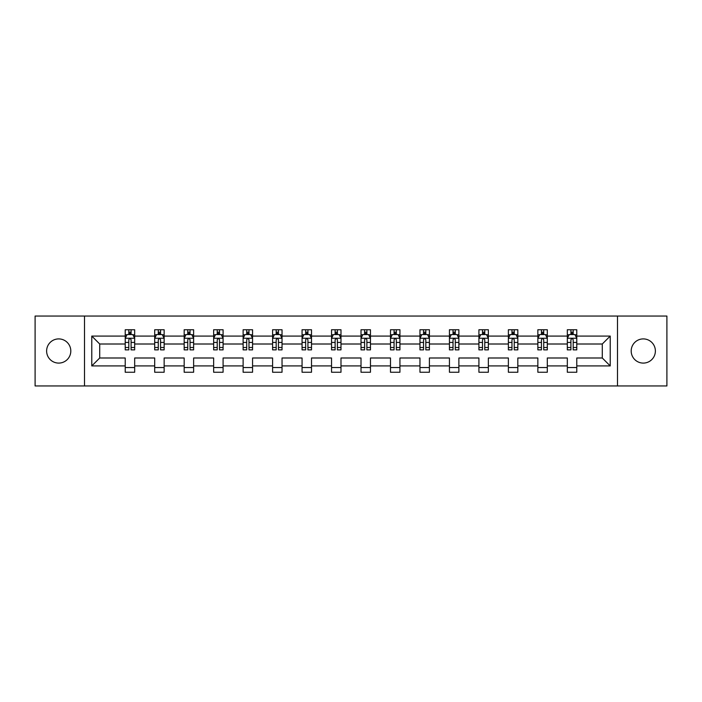<?xml version="1.0" encoding="UTF-8"?>
<svg xmlns="http://www.w3.org/2000/svg" width="702" height="702" viewBox="0 0 702 702"><rect width="100%" height="100%" fill="white"/><g stroke="black" fill="none" stroke-linecap="round" stroke-linejoin="round"><path stroke-width="1.05" d="M643.286 338.908A12.092 12.092 0 0 0 631.195 351A12.092 12.092 0 0 0 643.286 363.092A12.092 12.092 0 0 0 655.378 351A12.092 12.092 0 0 0 643.286 338.908M58.714 338.908A12.092 12.092 0 0 0 46.622 351A12.092 12.092 0 0 0 58.714 363.092A12.092 12.092 0 0 0 70.805 351A12.092 12.092 0 0 0 58.714 338.908M617.497 316.049L35.1 316.049L35.1 385.951L666.9 385.951L666.9 316.049L617.497 316.049L617.497 385.951M576.781 365.926L576.781 357.994L602.281 357.994L610.222 365.926L576.781 365.926L576.781 372.253L567.33 372.253L567.33 365.926L547.306 365.926L547.306 372.253L537.855 372.253L537.855 365.926L517.83 365.926L517.83 372.253L508.38 372.253L508.38 365.926L488.355 365.926L488.355 372.253L478.913 372.253L478.913 365.926L458.88 365.926L458.88 372.253L449.438 372.253L449.438 365.926L429.405 365.926L429.405 372.253L419.963 372.253L419.963 365.926L399.938 365.926L399.938 372.253L390.487 372.253L390.487 365.926L370.463 365.926L370.463 372.253L361.012 372.253L361.012 365.926L340.988 365.926L340.988 372.253L331.537 372.253L331.537 365.926L311.512 365.926L311.512 372.253L302.062 372.253L302.062 365.926L282.037 365.926L282.037 372.253L272.595 372.253L272.595 365.926L252.562 365.926L252.562 372.253L243.12 372.253L243.12 365.926L223.087 365.926L223.087 372.253L213.645 372.253L213.645 365.926L193.62 365.926L193.62 372.253L184.17 372.253L184.17 365.926L164.145 365.926L164.145 372.253L154.694 372.253L154.694 365.926L134.67 365.926L134.67 372.253L125.219 372.253L125.219 365.926L91.778 365.926L91.778 336.074L125.219 336.074L125.219 329.747L134.67 329.747L134.67 336.074L154.694 336.074L154.694 329.747L164.145 329.747L164.145 336.074L184.17 336.074L184.17 329.747L193.62 329.747L193.62 336.074L213.645 336.074L213.645 329.747L223.087 329.747L223.087 336.074L243.12 336.074L243.12 329.747L252.562 329.747L252.562 336.074L272.595 336.074L272.595 329.747L282.037 329.747L282.037 336.074L302.062 336.074L302.062 329.747L311.512 329.747L311.512 336.074L331.537 336.074L331.537 329.747L340.988 329.747L340.988 336.074L361.012 336.074L361.012 329.747L370.463 329.747L370.463 336.074L390.487 336.074L390.487 329.747L399.938 329.747L399.938 336.074L419.963 336.074L419.963 329.747L429.405 329.747L429.405 336.074L449.438 336.074L449.438 329.747L458.88 329.747L458.88 336.074L478.913 336.074L478.913 329.747L488.355 329.747L488.355 336.074L508.38 336.074L508.38 329.747L517.83 329.747L517.83 336.074L537.855 336.074L537.855 329.747L547.306 329.747L547.306 336.074L567.33 336.074L567.33 329.747L576.781 329.747L576.781 336.074L610.222 336.074L610.222 365.926M84.503 385.951L84.503 316.049M567.33 336.074L567.33 344.006L547.306 344.006L547.306 336.074M547.306 365.926L547.306 357.994L567.33 357.994L567.33 365.926M537.855 336.074L537.855 344.006L517.83 344.006L517.83 336.074M517.83 365.926L517.83 357.994L537.855 357.994L537.855 365.926M508.38 336.074L508.38 344.006L488.355 344.006L488.355 336.074M488.355 365.926L488.355 357.994L508.38 357.994L508.38 365.926M478.913 336.074L478.913 344.006L458.88 344.006L458.88 336.074M458.88 365.926L458.88 357.994L478.913 357.994L478.913 365.926M449.438 336.074L449.438 344.006L429.405 344.006L429.405 336.074M429.405 365.926L429.405 357.994L449.438 357.994L449.438 365.926M419.963 336.074L419.963 344.006L399.938 344.006L399.938 336.074M399.938 365.926L399.938 357.994L419.963 357.994L419.963 365.926M390.487 336.074L390.487 344.006L370.463 344.006L370.463 336.074M370.463 365.926L370.463 357.994L390.487 357.994L390.487 365.926M361.012 336.074L361.012 344.006L340.988 344.006L340.988 336.074M340.988 365.926L340.988 357.994L361.012 357.994L361.012 365.926M331.537 336.074L331.537 344.006L311.512 344.006L311.512 336.074M311.512 365.926L311.512 357.994L331.537 357.994L331.537 365.926M302.062 336.074L302.062 344.006L282.037 344.006L282.037 336.074M282.037 365.926L282.037 357.994L302.062 357.994L302.062 365.926M272.595 336.074L272.595 344.006L252.562 344.006L252.562 336.074M252.562 365.926L252.562 357.994L272.595 357.994L272.595 365.926M243.12 336.074L243.12 344.006L223.087 344.006L223.087 336.074M223.087 365.926L223.087 357.994L243.12 357.994L243.12 365.926M213.645 336.074L213.645 344.006L193.62 344.006L193.62 336.074M193.62 365.926L193.62 357.994L213.645 357.994L213.645 365.926M184.17 336.074L184.17 344.006L164.145 344.006L164.145 336.074M164.145 365.926L164.145 357.994L184.17 357.994L184.17 365.926M154.694 336.074L154.694 344.006L134.67 344.006L134.67 336.074M134.67 365.926L134.67 357.994L154.694 357.994L154.694 365.926M125.219 336.074L125.219 344.006L99.719 344.006L99.719 357.994L125.219 357.994L125.219 365.926M91.778 336.074L99.719 344.006M602.281 357.994L602.281 344.006L576.781 344.006L576.781 336.074M570.919 334.468L573.192 334.468M541.444 334.468L543.717 334.468M511.969 334.468L514.241 334.468M482.502 334.468L484.766 334.468M453.027 334.468L455.291 334.468M423.552 334.468L425.816 334.468M394.076 334.468L396.34 334.468M364.601 334.468L366.874 334.468M335.126 334.468L337.399 334.468M305.66 334.468L307.924 334.468M276.184 334.468L278.448 334.468M246.709 334.468L248.973 334.468M217.234 334.468L219.498 334.468M187.759 334.468L190.031 334.468M158.283 334.468L160.556 334.468M128.808 334.468L131.081 334.468M125.219 367.532L134.67 367.532M154.694 367.532L164.145 367.532M184.17 367.532L193.62 367.532M213.645 367.532L223.087 367.532M243.12 367.532L252.562 367.532M272.595 367.532L282.037 367.532M302.062 367.532L311.512 367.532M331.537 367.532L340.988 367.532M361.012 367.532L370.463 367.532M390.487 367.532L399.938 367.532M419.963 367.532L429.405 367.532M449.438 367.532L458.88 367.532M478.913 367.532L488.355 367.532M508.38 367.532L517.83 367.532M537.855 367.532L547.306 367.532M567.33 367.532L576.781 367.532M99.719 357.994L91.778 365.926M610.222 336.074L602.281 344.006M131.081 332.204L128.808 332.204M127.001 334.793L125.219 334.793L125.219 329.747L128.808 329.747L128.808 334.564M125.219 347.499L125.219 349.868L128.808 349.868L128.808 347.499L125.219 347.499L125.219 344.006M134.67 344.006L134.67 349.868L131.081 349.868L131.081 339.759C130.326 338.303 129.572 338.303 128.808 339.759L128.808 347.499M132.889 334.793L134.67 334.793L134.67 329.747L131.081 329.747L131.081 334.564M134.67 338.338L132.783 334.564L127.115 334.564L125.219 338.338M160.556 332.204L158.283 332.204M156.476 334.793L154.694 334.793L154.694 329.747L158.283 329.747L158.283 334.564M154.694 347.499L154.694 349.868L158.283 349.868L158.283 347.499L154.694 347.499L154.694 344.006M164.145 344.006L164.145 349.868L160.556 349.868L160.556 339.759C159.802 338.303 159.047 338.303 158.283 339.759L158.283 347.499M162.364 334.793L164.145 334.793L164.145 329.747L160.556 329.747L160.556 334.564M164.145 338.338L162.25 334.564L156.581 334.564L154.694 338.338M190.031 332.204L187.759 332.204M185.942 334.793L184.17 334.793L184.17 329.747L187.759 329.747L187.759 334.564M184.17 347.499L184.17 349.868L187.759 349.868L187.759 347.499L184.17 347.499L184.17 344.006M193.62 344.006L193.62 349.868L190.031 349.868L190.031 339.759C189.268 338.303 188.513 338.303 187.759 339.759L187.759 347.499M191.839 334.793L193.62 334.793L193.62 329.747L190.031 329.747L190.031 334.564M193.62 338.338L191.725 334.564L186.056 334.564L184.17 338.338M219.498 332.204L217.234 332.204M215.417 334.793L213.645 334.793L213.645 329.747L217.234 329.747L217.234 334.564M213.645 347.499L213.645 349.868L217.234 349.868L217.234 347.499L213.645 347.499L213.645 344.006M223.087 344.006L223.087 349.868L219.498 349.868L219.498 339.759C218.743 338.303 217.989 338.303 217.234 339.759L217.234 347.499M221.314 334.793L223.087 334.793L223.087 329.747L219.498 329.747L219.498 334.564M223.087 338.338L221.2 334.564L215.532 334.564L213.645 338.338M248.973 332.204L246.709 332.204M244.893 334.793L243.12 334.793L243.12 329.747L246.709 329.747L246.709 334.564M243.12 347.499L243.12 349.868L246.709 349.868L246.709 347.499L243.12 347.499L243.12 344.006M252.562 344.006L252.562 349.868L248.973 349.868L248.973 339.759C248.218 338.303 247.464 338.303 246.709 339.759L246.709 347.499M250.79 334.793L252.562 334.793L252.562 329.747L248.973 329.747L248.973 334.564M252.562 338.338L250.675 334.564L245.007 334.564L243.12 338.338M278.448 332.204L276.184 332.204M274.368 334.793L272.595 334.793L272.595 329.747L276.184 329.747L276.184 334.564M272.595 347.499L272.595 349.868L276.184 349.868L276.184 347.499L272.595 347.499L272.595 344.006M282.037 344.006L282.037 349.868L278.448 349.868L278.448 339.759C277.694 338.303 276.939 338.303 276.184 339.759L276.184 347.499M280.265 334.793L282.037 334.793L282.037 329.747L278.448 329.747L278.448 334.564M282.037 338.338L280.151 334.564L274.482 334.564L272.595 338.338M307.924 332.204L305.66 332.204M303.843 334.793L302.062 334.793L302.062 329.747L305.66 329.747L305.66 334.564M302.062 347.499L302.062 349.868L305.66 349.868L305.66 347.499L302.062 347.499L302.062 344.006M311.512 344.006L311.512 349.868L307.924 349.868L307.924 339.759C307.169 338.303 306.414 338.303 305.66 339.759L305.66 347.499M309.74 334.793L311.512 334.793L311.512 329.747L307.924 329.747L307.924 334.564M311.512 338.338L309.626 334.564L303.957 334.564L302.062 338.338M337.399 332.204L335.126 332.204M333.318 334.793L331.537 334.793L331.537 329.747L335.126 329.747L335.126 334.564M331.537 347.499L331.537 349.868L335.126 349.868L335.126 347.499L331.537 347.499L331.537 344.006M340.988 344.006L340.988 349.868L337.399 349.868L337.399 339.759C336.644 338.303 335.889 338.303 335.126 339.759L335.126 347.499M339.206 334.793L340.988 334.793L340.988 329.747L337.399 329.747L337.399 334.564M340.988 338.338L339.101 334.564L333.432 334.564L331.537 338.338M366.874 332.204L364.601 332.204M362.794 334.793L361.012 334.793L361.012 329.747L364.601 329.747L364.601 334.564M361.012 347.499L361.012 349.868L364.601 349.868L364.601 347.499L361.012 347.499L361.012 344.006M370.463 344.006L370.463 349.868L366.874 349.868L366.874 339.759C366.119 338.303 365.356 338.303 364.601 339.759L364.601 347.499M368.682 334.793L370.463 334.793L370.463 329.747L366.874 329.747L366.874 334.564M370.463 338.338L368.568 334.564L362.899 334.564L361.012 338.338M396.34 332.204L394.076 332.204M392.26 334.793L390.487 334.793L390.487 329.747L394.076 329.747L394.076 334.564M390.487 347.499L390.487 349.868L394.076 349.868L394.076 347.499L390.487 347.499L390.487 344.006M399.938 344.006L399.938 349.868L396.34 349.868L396.34 339.759C395.586 338.303 394.831 338.303 394.076 339.759L394.076 347.499M398.157 334.793L399.938 334.793L399.938 329.747L396.34 329.747L396.34 334.564M399.938 338.338L398.043 334.564L392.374 334.564L390.487 338.338M425.816 332.204L423.552 332.204M421.735 334.793L419.963 334.793L419.963 329.747L423.552 329.747L423.552 334.564M419.963 347.499L419.963 349.868L423.552 349.868L423.552 347.499L419.963 347.499L419.963 344.006M429.405 344.006L429.405 349.868L425.816 349.868L425.816 339.759C425.061 338.303 424.306 338.303 423.552 339.759L423.552 347.499M427.632 334.793L429.405 334.793L429.405 329.747L425.816 329.747L425.816 334.564M429.405 338.338L427.518 334.564L421.849 334.564L419.963 338.338M455.291 332.204L453.027 332.204M451.211 334.793L449.438 334.793L449.438 329.747L453.027 329.747L453.027 334.564M449.438 347.499L449.438 349.868L453.027 349.868L453.027 347.499L449.438 347.499L449.438 344.006M458.88 344.006L458.88 349.868L455.291 349.868L455.291 339.759C454.536 338.303 453.782 338.303 453.027 339.759L453.027 347.499M457.107 334.793L458.88 334.793L458.88 329.747L455.291 329.747L455.291 334.564M458.88 338.338L456.993 334.564L451.325 334.564L449.438 338.338M484.766 332.204L482.502 332.204M480.686 334.793L478.913 334.793L478.913 329.747L482.502 329.747L482.502 334.564M478.913 347.499L478.913 349.868L482.502 349.868L482.502 347.499L478.913 347.499L478.913 344.006M488.355 344.006L488.355 349.868L484.766 349.868L484.766 339.759C484.011 338.303 483.257 338.303 482.502 339.759L482.502 347.499M486.583 334.793L488.355 334.793L488.355 329.747L484.766 329.747L484.766 334.564M488.355 338.338L486.468 334.564L480.8 334.564L478.913 338.338M514.241 332.204L511.969 332.204M510.161 334.793L508.38 334.793L508.38 329.747L511.969 329.747L511.969 334.564M508.38 347.499L508.38 349.868L511.969 349.868L511.969 347.499L508.38 347.499L508.38 344.006M517.83 344.006L517.83 349.868L514.241 349.868L514.241 339.759C513.487 338.303 512.732 338.303 511.969 339.759L511.969 347.499M516.058 334.793L517.83 334.793L517.83 329.747L514.241 329.747L514.241 334.564M517.83 338.338L515.944 334.564L510.275 334.564L508.38 338.338M543.717 332.204L541.444 332.204M539.636 334.793L537.855 334.793L537.855 329.747L541.444 329.747L541.444 334.564M537.855 347.499L537.855 349.868L541.444 349.868L541.444 347.499L537.855 347.499L537.855 344.006M547.306 344.006L547.306 349.868L543.717 349.868L543.717 339.759C542.962 338.303 542.207 338.303 541.444 339.759L541.444 347.499M545.524 334.793L547.306 334.793L547.306 329.747L543.717 329.747L543.717 334.564M547.306 338.338L545.419 334.564L539.75 334.564L537.855 338.338M573.192 332.204L570.919 332.204M569.111 334.793L567.33 334.793L567.33 329.747L570.919 329.747L570.919 334.564M567.33 347.499L567.33 349.868L570.919 349.868L570.919 347.499L567.33 347.499L567.33 344.006M576.781 344.006L576.781 349.868L573.192 349.868L573.192 339.759C572.437 338.303 571.674 338.303 570.919 339.759L570.919 347.499M574.999 334.793L576.781 334.793L576.781 329.747L573.192 329.747L573.192 334.564M576.781 338.338L574.885 334.564L569.217 334.564L567.33 338.338M134.626 338.25L125.272 338.25M134.67 347.499L131.081 347.499M128.808 342.436L125.219 342.436M134.67 342.436L131.081 342.436M131.081 333.406L128.808 333.406M164.093 338.25L154.747 338.25M164.145 347.499L160.556 347.499M158.283 342.436L154.694 342.436M164.145 342.436L160.556 342.436M160.556 333.406L158.283 333.406M193.568 338.25L184.214 338.25M193.62 347.499L190.031 347.499M187.759 342.436L184.17 342.436M193.62 342.436L190.031 342.436M190.031 333.406L187.759 333.406M223.043 338.25L213.689 338.25M223.087 347.499L219.498 347.499M217.234 342.436L213.645 342.436M223.087 342.436L219.498 342.436M219.498 333.406L217.234 333.406M252.518 338.25L243.164 338.25M252.562 347.499L248.973 347.499M246.709 342.436L243.12 342.436M252.562 342.436L248.973 342.436M248.973 333.406L246.709 333.406M281.993 338.25L272.639 338.25M282.037 347.499L278.448 347.499M276.184 342.436L272.595 342.436M282.037 342.436L278.448 342.436M278.448 333.406L276.184 333.406M311.469 338.25L302.114 338.25M311.512 347.499L307.924 347.499M305.66 342.436L302.062 342.436M311.512 342.436L307.924 342.436M307.924 333.406L305.66 333.406M340.935 338.25L331.59 338.25M340.988 347.499L337.399 347.499M335.126 342.436L331.537 342.436M340.988 342.436L337.399 342.436M337.399 333.406L335.126 333.406M370.41 338.25L361.065 338.25M370.463 347.499L366.874 347.499M364.601 342.436L361.012 342.436M370.463 342.436L366.874 342.436M366.874 333.406L364.601 333.406M399.886 338.25L390.531 338.25M399.938 347.499L396.34 347.499M394.076 342.436L390.487 342.436M399.938 342.436L396.34 342.436M396.34 333.406L394.076 333.406M429.361 338.25L420.007 338.25M429.405 347.499L425.816 347.499M423.552 342.436L419.963 342.436M429.405 342.436L425.816 342.436M425.816 333.406L423.552 333.406M458.836 338.25L449.482 338.25M458.88 347.499L455.291 347.499M453.027 342.436L449.438 342.436M458.88 342.436L455.291 342.436M455.291 333.406L453.027 333.406M488.311 338.25L478.957 338.25M488.355 347.499L484.766 347.499M482.502 342.436L478.913 342.436M488.355 342.436L484.766 342.436M484.766 333.406L482.502 333.406M517.786 338.25L508.432 338.25M517.83 347.499L514.241 347.499M511.969 342.436L508.38 342.436M517.83 342.436L514.241 342.436M514.241 333.406L511.969 333.406M547.253 338.25L537.907 338.25M547.306 347.499L543.717 347.499M541.444 342.436L537.855 342.436M547.306 342.436L543.717 342.436M543.717 333.406L541.444 333.406M576.728 338.25L567.374 338.25M576.781 347.499L573.192 347.499M570.919 342.436L567.33 342.436M576.781 342.436L573.192 342.436M573.192 333.406L570.919 333.406"/></g></svg>

